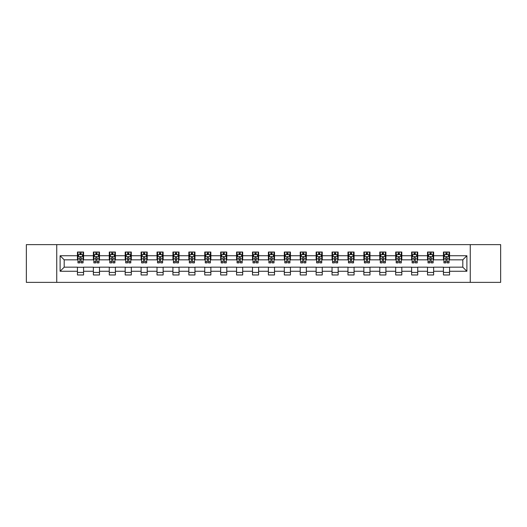 <?xml version="1.0" encoding="UTF-8"?>
<svg xmlns="http://www.w3.org/2000/svg" width="527" height="527" viewBox="0 0 527 527"><rect width="100%" height="100%" fill="white"/><g stroke="black" fill="none" stroke-linecap="round" stroke-linejoin="round"><path stroke-width="0.79" d="M470.255 282.373L500.65 282.373L500.65 244.627L470.255 244.627L470.255 282.373L56.745 282.373L56.745 244.627L26.35 244.627L26.35 282.373L56.745 282.373M470.255 244.627L56.745 244.627M449.551 255.747L449.551 252.025L443.431 252.025L443.431 255.747L433.635 255.747L433.635 252.025L427.516 252.025L427.516 255.747L417.727 255.747L417.727 252.025L411.607 252.025L411.607 255.747L401.811 255.747L401.811 252.025L395.691 252.025L395.691 255.747L385.902 255.747L385.902 252.025L379.783 252.025L379.783 255.747L369.987 255.747L369.987 252.025L363.867 252.025L363.867 255.747L354.078 255.747L354.078 252.025L347.958 252.025L347.958 255.747L338.163 255.747L338.163 252.025L332.043 252.025L332.043 255.747L322.254 255.747L322.254 252.025L316.134 252.025L316.134 255.747L306.339 255.747L306.339 252.025L300.219 252.025L300.219 255.747L290.43 255.747L290.43 252.025L284.31 252.025L284.31 255.747L274.514 255.747L274.514 252.025L268.395 252.025L268.395 255.747L258.605 255.747L258.605 252.025L252.486 252.025L252.486 255.747L242.69 255.747L242.69 252.025L236.57 252.025L236.57 255.747L226.781 255.747L226.781 252.025L220.661 252.025L220.661 255.747L210.866 255.747L210.866 252.025L204.746 252.025L204.746 255.747L194.957 255.747L194.957 252.025L188.837 252.025L188.837 255.747L179.042 255.747L179.042 252.025L172.922 252.025L172.922 255.747L163.133 255.747L163.133 252.025L157.013 252.025L157.013 255.747L147.217 255.747L147.217 252.025L141.098 252.025L141.098 255.747L131.309 255.747L131.309 252.025L125.189 252.025L125.189 255.747L115.393 255.747L115.393 252.025L109.273 252.025L109.273 255.747L99.484 255.747L99.484 252.025L93.365 252.025L93.365 255.747L83.569 255.747L83.569 252.025L77.449 252.025L77.449 255.747L60.111 255.747L60.111 271.253L64.195 267.169L77.449 267.169L77.449 274.975L83.569 274.975L83.569 267.169L93.365 267.169L93.365 274.975L99.484 274.975L99.484 267.169L109.273 267.169L109.273 274.975L115.393 274.975L115.393 267.169L125.189 267.169L125.189 274.975L131.309 274.975L131.309 267.169L141.098 267.169L141.098 274.975L147.217 274.975L147.217 267.169L157.013 267.169L157.013 274.975L163.133 274.975L163.133 267.169L172.922 267.169L172.922 274.975L179.042 274.975L179.042 267.169L188.837 267.169L188.837 274.975L194.957 274.975L194.957 267.169L204.746 267.169L204.746 274.975L210.866 274.975L210.866 267.169L220.661 267.169L220.661 274.975L226.781 274.975L226.781 267.169L236.57 267.169L236.57 274.975L242.69 274.975L242.69 267.169L252.486 267.169L252.486 274.975L258.605 274.975L258.605 267.169L268.395 267.169L268.395 274.975L274.514 274.975L274.514 267.169L284.31 267.169L284.31 274.975L290.43 274.975L290.43 267.169L300.219 267.169L300.219 274.975L306.339 274.975L306.339 267.169L316.134 267.169L316.134 274.975L322.254 274.975L322.254 267.169L332.043 267.169L332.043 274.975L338.163 274.975L338.163 267.169L347.958 267.169L347.958 274.975L354.078 274.975L354.078 267.169L363.867 267.169L363.867 274.975L369.987 274.975L369.987 267.169L379.783 267.169L379.783 274.975L385.902 274.975L385.902 267.169L395.691 267.169L395.691 274.975L401.811 274.975L401.811 267.169L411.607 267.169L411.607 274.975L417.727 274.975L417.727 267.169L427.516 267.169L427.516 274.975L433.635 274.975L433.635 267.169L443.431 267.169L443.431 274.975L449.551 274.975L449.551 267.169L462.805 267.169L462.805 259.831L449.551 259.831L449.551 255.747L466.889 255.747L466.889 271.253L449.551 271.253M443.431 271.253L433.635 271.253M427.516 271.253L417.727 271.253M411.607 271.253L401.811 271.253M395.691 271.253L385.902 271.253M379.783 271.253L369.987 271.253M363.867 271.253L354.078 271.253M347.958 271.253L338.163 271.253M332.043 271.253L322.254 271.253M316.134 271.253L306.339 271.253M300.219 271.253L290.43 271.253M284.31 271.253L274.514 271.253M268.395 271.253L258.605 271.253M252.486 271.253L242.69 271.253M236.57 271.253L226.781 271.253M220.661 271.253L210.866 271.253M204.746 271.253L194.957 271.253M188.837 271.253L179.042 271.253M172.922 271.253L163.133 271.253M157.013 271.253L147.217 271.253M141.098 271.253L131.309 271.253M125.189 271.253L115.393 271.253M109.273 271.253L99.484 271.253M93.365 271.253L83.569 271.253M77.449 271.253L60.111 271.253M443.431 255.747L443.431 259.831L433.635 259.831L433.635 255.747M427.516 255.747L427.516 259.831L417.727 259.831L417.727 255.747M411.607 255.747L411.607 259.831L401.811 259.831L401.811 255.747M395.691 255.747L395.691 259.831L385.902 259.831L385.902 255.747M379.783 255.747L379.783 259.831L369.987 259.831L369.987 255.747M363.867 255.747L363.867 259.831L354.078 259.831L354.078 255.747M347.958 255.747L347.958 259.831L338.163 259.831L338.163 255.747M332.043 255.747L332.043 259.831L322.254 259.831L322.254 255.747M316.134 255.747L316.134 259.831L306.339 259.831L306.339 255.747M300.219 255.747L300.219 259.831L290.43 259.831L290.43 255.747M284.31 255.747L284.31 259.831L274.514 259.831L274.514 255.747M268.395 255.747L268.395 259.831L258.605 259.831L258.605 255.747M252.486 255.747L252.486 259.831L242.69 259.831L242.69 255.747M236.57 255.747L236.57 259.831L226.781 259.831L226.781 255.747M220.661 255.747L220.661 259.831L210.866 259.831L210.866 255.747M204.746 255.747L204.746 259.831L194.957 259.831L194.957 255.747M188.837 255.747L188.837 259.831L179.042 259.831L179.042 255.747M172.922 255.747L172.922 259.831L163.133 259.831L163.133 255.747M157.013 255.747L157.013 259.831L147.217 259.831L147.217 255.747M141.098 255.747L141.098 259.831L131.309 259.831L131.309 255.747M125.189 255.747L125.189 259.831L115.393 259.831L115.393 255.747M109.273 255.747L109.273 259.831L99.484 259.831L99.484 255.747M93.365 255.747L93.365 259.831L83.569 259.831L83.569 255.747M77.449 255.747L77.449 259.831L64.195 259.831L60.111 255.747M64.195 259.831L64.195 267.169M466.889 271.253L462.805 267.169M462.805 259.831L466.889 255.747M77.449 254.574L77.963 254.574M79.9 254.574L81.125 254.574M83.062 254.574L83.569 254.574M77.449 259.725L77.963 259.725M79.9 259.725L81.125 259.725M83.062 259.725L83.569 259.725M77.449 267.275L83.569 267.275M77.449 272.426L83.569 272.426M93.365 267.275L99.484 267.275M93.365 272.426L99.484 272.426M93.365 254.574L93.872 254.574M95.815 254.574L97.034 254.574M98.977 254.574L99.484 254.574M93.365 259.725L93.872 259.725M95.815 259.725L97.034 259.725M98.977 259.725L99.484 259.725M109.273 267.275L115.393 267.275M109.273 272.426L115.393 272.426M109.273 254.574L109.787 254.574M111.724 254.574L112.949 254.574M114.886 254.574L115.393 254.574M109.273 259.725L109.787 259.725M111.724 259.725L112.949 259.725M114.886 259.725L115.393 259.725M125.189 267.275L131.309 267.275M125.189 272.426L131.309 272.426M125.189 254.574L125.696 254.574M127.633 254.574L128.858 254.574M130.795 254.574L131.309 254.574M125.189 259.725L125.696 259.725M127.633 259.725L128.858 259.725M130.795 259.725L131.309 259.725M141.098 267.275L147.217 267.275M141.098 272.426L147.217 272.426M141.098 254.574L141.611 254.574M143.548 254.574L144.773 254.574M146.71 254.574L147.217 254.574M141.098 259.725L141.611 259.725M143.548 259.725L144.773 259.725M146.71 259.725L147.217 259.725M157.013 267.275L163.133 267.275M157.013 272.426L163.133 272.426M157.013 254.574L157.52 254.574M159.457 254.574L160.682 254.574M162.619 254.574L163.133 254.574M157.013 259.725L157.52 259.725M159.457 259.725L160.682 259.725M162.619 259.725L163.133 259.725M172.922 267.275L179.042 267.275M172.922 272.426L179.042 272.426M172.922 254.574L173.436 254.574M175.372 254.574L176.598 254.574M178.534 254.574L179.042 254.574M172.922 259.725L173.436 259.725M175.372 259.725L176.598 259.725M178.534 259.725L179.042 259.725M188.837 267.275L194.957 267.275M188.837 272.426L194.957 272.426M188.837 254.574L189.345 254.574M191.281 254.574L192.507 254.574M194.443 254.574L194.957 254.574M188.837 259.725L189.345 259.725M191.281 259.725L192.507 259.725M194.443 259.725L194.957 259.725M204.746 267.275L210.866 267.275M204.746 272.426L210.866 272.426M204.746 254.574L205.26 254.574M207.197 254.574L208.422 254.574M210.359 254.574L210.866 254.574M204.746 259.725L205.26 259.725M207.197 259.725L208.422 259.725M210.359 259.725L210.866 259.725M220.661 267.275L226.781 267.275M220.661 272.426L226.781 272.426M220.661 254.574L221.169 254.574M223.105 254.574L224.331 254.574M226.267 254.574L226.781 254.574M220.661 259.725L221.169 259.725M223.105 259.725L224.331 259.725M226.267 259.725L226.781 259.725M236.57 267.275L242.69 267.275M236.57 272.426L242.69 272.426M236.57 254.574L237.084 254.574M239.021 254.574L240.246 254.574M242.183 254.574L242.69 254.574M236.57 259.725L237.084 259.725M239.021 259.725L240.246 259.725M242.183 259.725L242.69 259.725M252.486 267.275L258.605 267.275M252.486 272.426L258.605 272.426M252.486 254.574L252.993 254.574M254.93 254.574L256.155 254.574M258.092 254.574L258.605 254.574M252.486 259.725L252.993 259.725M254.93 259.725L256.155 259.725M258.092 259.725L258.605 259.725M268.395 267.275L274.514 267.275M268.395 272.426L274.514 272.426M268.395 254.574L268.908 254.574M270.845 254.574L272.07 254.574M274.007 254.574L274.514 254.574M268.395 259.725L268.908 259.725M270.845 259.725L272.07 259.725M274.007 259.725L274.514 259.725M284.31 267.275L290.43 267.275M284.31 272.426L290.43 272.426M284.31 254.574L284.817 254.574M286.754 254.574L287.979 254.574M289.916 254.574L290.43 254.574M284.31 259.725L284.817 259.725M286.754 259.725L287.979 259.725M289.916 259.725L290.43 259.725M300.219 267.275L306.339 267.275M300.219 272.426L306.339 272.426M300.219 254.574L300.733 254.574M302.669 254.574L303.895 254.574M305.831 254.574L306.339 254.574M300.219 259.725L300.733 259.725M302.669 259.725L303.895 259.725M305.831 259.725L306.339 259.725M316.134 267.275L322.254 267.275M316.134 272.426L322.254 272.426M316.134 254.574L316.641 254.574M318.578 254.574L319.803 254.574M321.74 254.574L322.254 254.574M316.134 259.725L316.641 259.725M318.578 259.725L319.803 259.725M321.74 259.725L322.254 259.725M332.043 267.275L338.163 267.275M332.043 272.426L338.163 272.426M332.043 254.574L332.557 254.574M334.493 254.574L335.719 254.574M337.655 254.574L338.163 254.574M332.043 259.725L332.557 259.725M334.493 259.725L335.719 259.725M337.655 259.725L338.163 259.725M347.958 267.275L354.078 267.275M347.958 272.426L354.078 272.426M347.958 254.574L348.466 254.574M350.402 254.574L351.628 254.574M353.564 254.574L354.078 254.574M347.958 259.725L348.466 259.725M350.402 259.725L351.628 259.725M353.564 259.725L354.078 259.725M363.867 267.275L369.987 267.275M363.867 272.426L369.987 272.426M363.867 254.574L364.381 254.574M366.318 254.574L367.543 254.574M369.48 254.574L369.987 254.574M363.867 259.725L364.381 259.725M366.318 259.725L367.543 259.725M369.48 259.725L369.987 259.725M379.783 267.275L385.902 267.275M379.783 272.426L385.902 272.426M379.783 254.574L380.29 254.574M382.227 254.574L383.452 254.574M385.389 254.574L385.902 254.574M379.783 259.725L380.29 259.725M382.227 259.725L383.452 259.725M385.389 259.725L385.902 259.725M395.691 267.275L401.811 267.275M395.691 272.426L401.811 272.426M395.691 254.574L396.205 254.574M398.142 254.574L399.367 254.574M401.304 254.574L401.811 254.574M395.691 259.725L396.205 259.725M398.142 259.725L399.367 259.725M401.304 259.725L401.811 259.725M411.607 267.275L417.727 267.275M411.607 272.426L417.727 272.426M411.607 254.574L412.114 254.574M414.051 254.574L415.276 254.574M417.213 254.574L417.727 254.574M411.607 259.725L412.114 259.725M414.051 259.725L415.276 259.725M417.213 259.725L417.727 259.725M427.516 267.275L433.635 267.275M427.516 272.426L433.635 272.426M427.516 254.574L428.023 254.574M429.966 254.574L431.185 254.574M433.128 254.574L433.635 254.574M427.516 259.725L428.023 259.725M429.966 259.725L431.185 259.725M433.128 259.725L433.635 259.725M443.431 267.275L449.551 267.275M443.431 272.426L449.551 272.426M443.431 254.574L443.938 254.574M445.875 254.574L447.1 254.574M449.037 254.574L449.551 254.574M443.431 259.725L443.938 259.725M445.875 259.725L447.1 259.725M449.037 259.725L449.551 259.725M81.125 253.349L79.9 253.349M83.062 261.609L81.125 261.609L81.125 262.887L83.062 262.887L83.062 256.669L82.041 254.627L78.984 254.627L77.963 256.669L77.963 262.887L79.9 262.887L79.9 261.609L77.963 261.609M77.963 256.669L77.963 252.025M83.062 256.669L83.062 252.025M79.9 254.627L79.9 252.025M81.125 252.025L81.125 254.627M81.125 261.609L81.125 257.433C80.717 256.642 80.308 256.642 79.9 257.433L79.9 261.609M97.034 253.349L95.815 253.349M98.977 261.609L97.034 261.609L97.034 262.887L98.977 262.887L98.977 256.669L97.956 254.627L94.893 254.627L93.872 256.669L93.872 262.887L95.815 262.887L95.815 261.609L93.872 261.609M93.872 256.669L93.872 252.025M98.977 256.669L98.977 252.025M95.815 254.627L95.815 252.025M97.034 252.025L97.034 254.627M97.034 261.609L97.034 257.433C96.625 256.642 96.224 256.642 95.815 257.433L95.815 261.609M112.949 253.349L111.724 253.349M114.886 261.609L112.949 261.609L112.949 262.887L114.886 262.887L114.886 256.669L113.865 254.627L110.808 254.627L109.787 256.669L109.787 262.887L111.724 262.887L111.724 261.609L109.787 261.609M109.787 256.669L109.787 252.025M114.886 256.669L114.886 252.025M111.724 254.627L111.724 252.025M112.949 252.025L112.949 254.627M112.949 261.609L112.949 257.433C112.541 256.642 112.132 256.642 111.724 257.433L111.724 261.609M128.858 253.349L127.633 253.349M130.795 261.609L128.858 261.609L128.858 262.887L130.795 262.887L130.795 256.669L129.78 254.627L126.717 254.627L125.696 256.669L125.696 262.887L127.633 262.887L127.633 261.609L125.696 261.609M125.696 256.669L125.696 252.025M130.795 256.669L130.795 252.025M127.633 254.627L127.633 252.025M128.858 252.025L128.858 254.627M128.858 261.609L128.858 257.433C128.45 256.642 128.048 256.642 127.633 257.433L127.633 261.609M144.773 253.349L143.548 253.349M146.71 261.609L144.773 261.609L144.773 262.887L146.71 262.887L146.71 256.669L145.689 254.627L142.633 254.627L141.611 256.669L141.611 262.887L143.548 262.887L143.548 261.609L141.611 261.609M141.611 256.669L141.611 252.025M146.71 256.669L146.71 252.025M143.548 254.627L143.548 252.025M144.773 252.025L144.773 254.627M144.773 261.609L144.773 257.433C144.365 256.642 143.957 256.642 143.548 257.433L143.548 261.609M160.682 253.349L159.457 253.349M162.619 261.609L160.682 261.609L160.682 262.887L162.619 262.887L162.619 256.669L161.605 254.627L158.541 254.627L157.52 256.669L157.52 262.887L159.457 262.887L159.457 261.609L157.52 261.609M157.52 256.669L157.52 252.025M162.619 256.669L162.619 252.025M159.457 254.627L159.457 252.025M160.682 252.025L160.682 254.627M160.682 261.609L160.682 257.433C160.274 256.642 159.865 256.642 159.457 257.433L159.457 261.609M176.598 253.349L175.372 253.349M178.534 261.609L176.598 261.609L176.598 262.887L178.534 262.887L178.534 256.669L177.513 254.627L174.457 254.627L173.436 256.669L173.436 262.887L175.372 262.887L175.372 261.609L173.436 261.609M173.436 256.669L173.436 252.025M178.534 256.669L178.534 252.025M175.372 254.627L175.372 252.025M176.598 252.025L176.598 254.627M176.598 261.609L176.598 257.433C176.189 256.642 175.781 256.642 175.372 257.433L175.372 261.609M192.507 253.349L191.281 253.349M194.443 261.609L192.507 261.609L192.507 262.887L194.443 262.887L194.443 256.669L193.429 254.627L190.366 254.627L189.345 256.669L189.345 262.887L191.281 262.887L191.281 261.609L189.345 261.609M189.345 256.669L189.345 252.025M194.443 256.669L194.443 252.025M191.281 254.627L191.281 252.025M192.507 252.025L192.507 254.627M192.507 261.609L192.507 257.433C192.098 256.642 191.69 256.642 191.281 257.433L191.281 261.609M208.422 253.349L207.197 253.349M210.359 261.609L208.422 261.609L208.422 262.887L210.359 262.887L210.359 256.669L209.338 254.627L206.281 254.627L205.26 256.669L205.26 262.887L207.197 262.887L207.197 261.609L205.26 261.609M205.26 256.669L205.26 252.025M210.359 256.669L210.359 252.025M207.197 254.627L207.197 252.025M208.422 252.025L208.422 254.627M208.422 261.609L208.422 257.433C208.013 256.642 207.605 256.642 207.197 257.433L207.197 261.609M224.331 253.349L223.105 253.349M226.267 261.609L224.331 261.609L224.331 262.887L226.267 262.887L226.267 256.669L225.253 254.627L222.19 254.627L221.169 256.669L221.169 262.887L223.105 262.887L223.105 261.609L221.169 261.609M221.169 256.669L221.169 252.025M226.267 256.669L226.267 252.025M223.105 254.627L223.105 252.025M224.331 252.025L224.331 254.627M224.331 261.609L224.331 257.433C223.922 256.642 223.514 256.642 223.105 257.433L223.105 261.609M240.246 253.349L239.021 253.349M242.183 261.609L240.246 261.609L240.246 262.887L242.183 262.887L242.183 256.669L241.162 254.627L238.105 254.627L237.084 256.669L237.084 262.887L239.021 262.887L239.021 261.609L237.084 261.609M237.084 256.669L237.084 252.025M242.183 256.669L242.183 252.025M239.021 254.627L239.021 252.025M240.246 252.025L240.246 254.627M240.246 261.609L240.246 257.433C239.838 256.642 239.429 256.642 239.021 257.433L239.021 261.609M256.155 253.349L254.93 253.349M258.092 261.609L256.155 261.609L256.155 262.887L258.092 262.887L258.092 256.669L257.077 254.627L254.014 254.627L252.993 256.669L252.993 262.887L254.93 262.887L254.93 261.609L252.993 261.609M252.993 256.669L252.993 252.025M258.092 256.669L258.092 252.025M254.93 254.627L254.93 252.025M256.155 252.025L256.155 254.627M256.155 261.609L256.155 257.433C255.747 256.642 255.338 256.642 254.93 257.433L254.93 261.609M272.07 253.349L270.845 253.349M274.007 261.609L272.07 261.609L272.07 262.887L274.007 262.887L274.007 256.669L272.986 254.627L269.923 254.627L268.908 256.669L268.908 262.887L270.845 262.887L270.845 261.609L268.908 261.609M268.908 256.669L268.908 252.025M274.007 256.669L274.007 252.025M270.845 254.627L270.845 252.025M272.07 252.025L272.07 254.627M272.07 261.609L272.07 257.433C271.662 256.642 271.253 256.642 270.845 257.433L270.845 261.609M287.979 253.349L286.754 253.349M289.916 261.609L287.979 261.609L287.979 262.887L289.916 262.887L289.916 256.669L288.895 254.627L285.838 254.627L284.817 256.669L284.817 262.887L286.754 262.887L286.754 261.609L284.817 261.609M284.817 256.669L284.817 252.025M289.916 256.669L289.916 252.025M286.754 254.627L286.754 252.025M287.979 252.025L287.979 254.627M287.979 261.609L287.979 257.433C287.571 256.642 287.162 256.642 286.754 257.433L286.754 261.609M303.895 253.349L302.669 253.349M305.831 261.609L303.895 261.609L303.895 262.887L305.831 262.887L305.831 256.669L304.81 254.627L301.747 254.627L300.733 256.669L300.733 262.887L302.669 262.887L302.669 261.609L300.733 261.609M300.733 256.669L300.733 252.025M305.831 256.669L305.831 252.025M302.669 254.627L302.669 252.025M303.895 252.025L303.895 254.627M303.895 261.609L303.895 257.433C303.486 256.642 303.078 256.642 302.669 257.433L302.669 261.609M319.803 253.349L318.578 253.349M321.74 261.609L319.803 261.609L319.803 262.887L321.74 262.887L321.74 256.669L320.719 254.627L317.662 254.627L316.641 256.669L316.641 262.887L318.578 262.887L318.578 261.609L316.641 261.609M316.641 256.669L316.641 252.025M321.74 256.669L321.74 252.025M318.578 254.627L318.578 252.025M319.803 252.025L319.803 254.627M319.803 261.609L319.803 257.433C319.395 256.642 318.987 256.642 318.578 257.433L318.578 261.609M335.719 253.349L334.493 253.349M337.655 261.609L335.719 261.609L335.719 262.887L337.655 262.887L337.655 256.669L336.634 254.627L333.571 254.627L332.557 256.669L332.557 262.887L334.493 262.887L334.493 261.609L332.557 261.609M332.557 256.669L332.557 252.025M337.655 256.669L337.655 252.025M334.493 254.627L334.493 252.025M335.719 252.025L335.719 254.627M335.719 261.609L335.719 257.433C335.31 256.642 334.902 256.642 334.493 257.433L334.493 261.609M351.628 253.349L350.402 253.349M353.564 261.609L351.628 261.609L351.628 262.887L353.564 262.887L353.564 256.669L352.543 254.627L349.487 254.627L348.466 256.669L348.466 262.887L350.402 262.887L350.402 261.609L348.466 261.609M348.466 256.669L348.466 252.025M353.564 256.669L353.564 252.025M350.402 254.627L350.402 252.025M351.628 252.025L351.628 254.627M351.628 261.609L351.628 257.433C351.219 256.642 350.811 256.642 350.402 257.433L350.402 261.609M367.543 253.349L366.318 253.349M369.48 261.609L367.543 261.609L367.543 262.887L369.48 262.887L369.48 256.669L368.459 254.627L365.395 254.627L364.381 256.669L364.381 262.887L366.318 262.887L366.318 261.609L364.381 261.609M364.381 256.669L364.381 252.025M369.48 256.669L369.48 252.025M366.318 254.627L366.318 252.025M367.543 252.025L367.543 254.627M367.543 261.609L367.543 257.433C367.135 256.642 366.726 256.642 366.318 257.433L366.318 261.609M383.452 253.349L382.227 253.349M385.389 261.609L383.452 261.609L383.452 262.887L385.389 262.887L385.389 256.669L384.367 254.627L381.311 254.627L380.29 256.669L380.29 262.887L382.227 262.887L382.227 261.609L380.29 261.609M380.29 256.669L380.29 252.025M385.389 256.669L385.389 252.025M382.227 254.627L382.227 252.025M383.452 252.025L383.452 254.627M383.452 261.609L383.452 257.433C383.043 256.642 382.635 256.642 382.227 257.433L382.227 261.609M399.367 253.349L398.142 253.349M401.304 261.609L399.367 261.609L399.367 262.887L401.304 262.887L401.304 256.669L400.283 254.627L397.22 254.627L396.205 256.669L396.205 262.887L398.142 262.887L398.142 261.609L396.205 261.609M396.205 256.669L396.205 252.025M401.304 256.669L401.304 252.025M398.142 254.627L398.142 252.025M399.367 252.025L399.367 254.627M399.367 261.609L399.367 257.433C398.959 256.642 398.55 256.642 398.142 257.433L398.142 261.609M415.276 253.349L414.051 253.349M417.213 261.609L415.276 261.609L415.276 262.887L417.213 262.887L417.213 256.669L416.192 254.627L413.135 254.627L412.114 256.669L412.114 262.887L414.051 262.887L414.051 261.609L412.114 261.609M412.114 256.669L412.114 252.025M417.213 256.669L417.213 252.025M414.051 254.627L414.051 252.025M415.276 252.025L415.276 254.627M415.276 261.609L415.276 257.433C414.868 256.642 414.459 256.642 414.051 257.433L414.051 261.609M431.185 253.349L429.966 253.349M433.128 261.609L431.185 261.609L431.185 262.887L433.128 262.887L433.128 256.669L432.107 254.627L429.044 254.627L428.023 256.669L428.023 262.887L429.966 262.887L429.966 261.609L428.023 261.609M428.023 256.669L428.023 252.025M433.128 256.669L433.128 252.025M429.966 254.627L429.966 252.025M431.185 252.025L431.185 254.627M431.185 261.609L431.185 257.433C430.783 256.642 430.375 256.642 429.966 257.433L429.966 261.609M447.1 253.349L445.875 253.349M449.037 261.609L447.1 261.609L447.1 262.887L449.037 262.887L449.037 256.669L448.016 254.627L444.959 254.627L443.938 256.669L443.938 262.887L445.875 262.887L445.875 261.609L443.938 261.609M443.938 256.669L443.938 252.025M449.037 256.669L449.037 252.025M445.875 254.627L445.875 252.025M447.1 252.025L447.1 254.627M447.1 261.609L447.1 257.433C446.692 256.642 446.283 256.642 445.875 257.433L445.875 261.609M83.035 256.616L77.989 256.616M77.963 254.745L78.918 254.745M82.1 254.745L83.062 254.745M79.9 258.876L77.963 258.876M83.062 258.876L81.125 258.876M81.125 254.001L79.9 254.001M98.951 256.616L93.898 256.616M93.872 254.745L94.834 254.745M98.015 254.745L98.977 254.745M95.815 258.876L93.872 258.876M98.977 258.876L97.034 258.876M97.034 254.001L95.815 254.001M114.86 256.616L109.814 256.616M109.787 254.745L110.742 254.745M113.924 254.745L114.886 254.745M111.724 258.876L109.787 258.876M114.886 258.876L112.949 258.876M112.949 254.001L111.724 254.001M130.775 256.616L125.722 256.616M125.696 254.745L126.658 254.745M129.84 254.745L130.795 254.745M127.633 258.876L125.696 258.876M130.795 258.876L128.858 258.876M128.858 254.001L127.633 254.001M146.684 256.616L141.638 256.616M141.611 254.745L142.567 254.745M145.748 254.745L146.71 254.745M143.548 258.876L141.611 258.876M146.71 258.876L144.773 258.876M144.773 254.001L143.548 254.001M162.599 256.616L157.547 256.616M157.52 254.745L158.482 254.745M161.664 254.745L162.619 254.745M159.457 258.876L157.52 258.876M162.619 258.876L160.682 258.876M160.682 254.001L159.457 254.001M178.508 256.616L173.462 256.616M173.436 254.745L174.391 254.745M177.573 254.745L178.534 254.745M175.372 258.876L173.436 258.876M178.534 258.876L176.598 258.876M176.598 254.001L175.372 254.001M194.423 256.616L189.371 256.616M189.345 254.745L190.306 254.745M193.488 254.745L194.443 254.745M191.281 258.876L189.345 258.876M194.443 258.876L192.507 258.876M192.507 254.001L191.281 254.001M210.332 256.616L205.286 256.616M205.26 254.745L206.215 254.745M209.397 254.745L210.359 254.745M207.197 258.876L205.26 258.876M210.359 258.876L208.422 258.876M208.422 254.001L207.197 254.001M226.248 256.616L221.195 256.616M221.169 254.745L222.13 254.745M225.312 254.745L226.267 254.745M223.105 258.876L221.169 258.876M226.267 258.876L224.331 258.876M224.331 254.001L223.105 254.001M242.156 256.616L237.11 256.616M237.084 254.745L238.039 254.745M241.221 254.745L242.183 254.745M239.021 258.876L237.084 258.876M242.183 258.876L240.246 258.876M240.246 254.001L239.021 254.001M258.065 256.616L253.019 256.616M252.993 254.745L253.955 254.745M257.136 254.745L258.092 254.745M254.93 258.876L252.993 258.876M258.092 258.876L256.155 258.876M256.155 254.001L254.93 254.001M273.981 256.616L268.935 256.616M268.908 254.745L269.864 254.745M273.045 254.745L274.007 254.745M270.845 258.876L268.908 258.876M274.007 258.876L272.07 258.876M272.07 254.001L270.845 254.001M289.89 256.616L284.843 256.616M284.817 254.745L285.779 254.745M288.961 254.745L289.916 254.745M286.754 258.876L284.817 258.876M289.916 258.876L287.979 258.876M287.979 254.001L286.754 254.001M305.805 256.616L300.752 256.616M300.733 254.745L301.688 254.745M304.869 254.745L305.831 254.745M302.669 258.876L300.733 258.876M305.831 258.876L303.895 258.876M303.895 254.001L302.669 254.001M321.714 256.616L316.668 256.616M316.641 254.745L317.603 254.745M320.785 254.745L321.74 254.745M318.578 258.876L316.641 258.876M321.74 258.876L319.803 258.876M319.803 254.001L318.578 254.001M337.629 256.616L332.577 256.616M332.557 254.745L333.512 254.745M336.694 254.745L337.655 254.745M334.493 258.876L332.557 258.876M337.655 258.876L335.719 258.876M335.719 254.001L334.493 254.001M353.538 256.616L348.492 256.616M348.466 254.745L349.427 254.745M352.609 254.745L353.564 254.745M350.402 258.876L348.466 258.876M353.564 258.876L351.628 258.876M351.628 254.001L350.402 254.001M369.453 256.616L364.401 256.616M364.381 254.745L365.336 254.745M368.518 254.745L369.48 254.745M366.318 258.876L364.381 258.876M369.48 258.876L367.543 258.876M367.543 254.001L366.318 254.001M385.362 256.616L380.316 256.616M380.29 254.745L381.252 254.745M384.433 254.745L385.389 254.745M382.227 258.876L380.29 258.876M385.389 258.876L383.452 258.876M383.452 254.001L382.227 254.001M401.278 256.616L396.225 256.616M396.205 254.745L397.16 254.745M400.342 254.745L401.304 254.745M398.142 258.876L396.205 258.876M401.304 258.876L399.367 258.876M399.367 254.001L398.142 254.001M417.186 256.616L412.14 256.616M412.114 254.745L413.076 254.745M416.258 254.745L417.213 254.745M414.051 258.876L412.114 258.876M417.213 258.876L415.276 258.876M415.276 254.001L414.051 254.001M433.102 256.616L428.049 256.616M428.023 254.745L428.985 254.745M432.166 254.745L433.128 254.745M429.966 258.876L428.023 258.876M433.128 258.876L431.185 258.876M431.185 254.001L429.966 254.001M449.011 256.616L443.965 256.616M443.938 254.745L444.9 254.745M448.082 254.745L449.037 254.745M445.875 258.876L443.938 258.876M449.037 258.876L447.1 258.876M447.1 254.001L445.875 254.001"/></g></svg>
